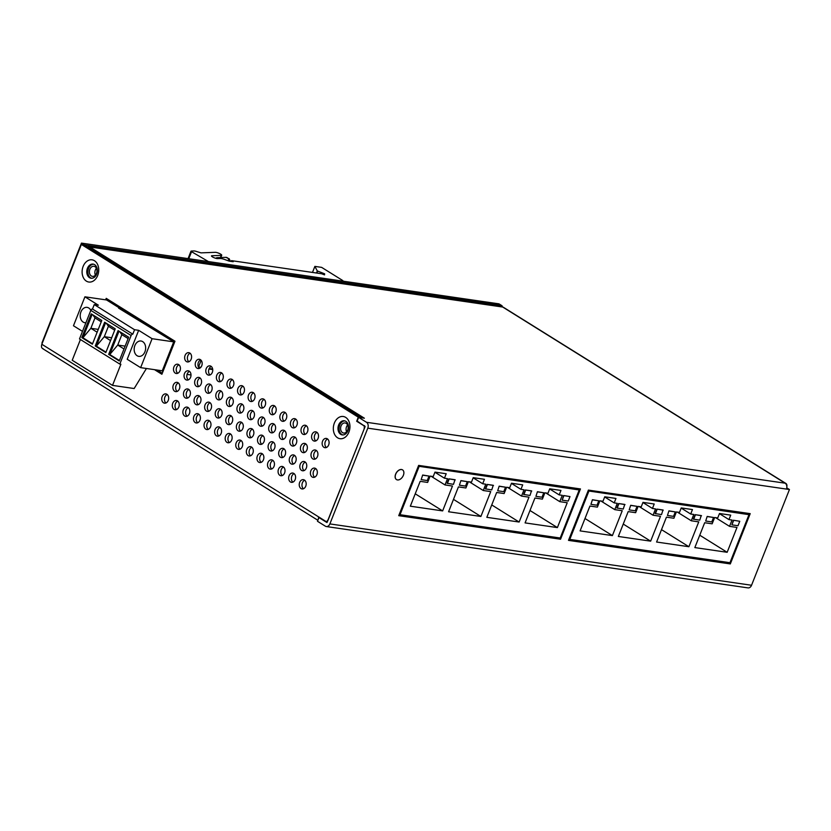 <?xml version="1.0" encoding="UTF-8"?>
<svg xmlns="http://www.w3.org/2000/svg" width="831" height="831" viewBox="0 0 831 831"><rect width="100%" height="100%" fill="white"/><g stroke="black" fill="none" stroke-linecap="round" stroke-linejoin="round"><path stroke-width="1.25" d="M95.409 275.134A5.1 3.75 98.3 0 1 96.396 268.32M91.327 275.965A5.1 3.75 98.3 0 1 89.613 270.013A5.1 3.75 98.3 0 1 93.903 266.284A5.1 3.75 98.3 0 1 95.004 266.689A5.1 3.75 98.3 0 1 96.718 272.641A5.1 3.75 98.3 0 1 92.428 276.37A5.1 3.75 98.3 0 1 91.327 275.965M346.62 431.798A5.1 3.75 98.3 0 1 347.607 424.994M342.538 432.639A5.1 3.75 98.3 0 1 340.824 426.677A5.1 3.75 98.3 0 1 345.104 422.948A5.1 3.75 98.3 0 1 346.215 423.363A5.1 3.75 98.3 0 1 347.929 429.315A5.1 3.75 98.3 0 1 343.639 433.044A5.1 3.75 98.3 0 1 342.538 432.639M87.348 246.88A4.487 3.303 98.3 0 1 88.865 246.62A4.487 3.303 98.3 0 1 89.831 246.984L363.054 417.38A4.487 2.898 122 0 0 361.246 417.754M88.865 246.62L501.768 306.701A4.487 3.303 98.3 0 1 502.734 307.055L89.831 246.984A4.487 2.898 -58 0 0 88.076 247.326M327.009 522.502L365.141 426.532L357.153 421.078L358.618 417.37L364.373 418.211L363.054 417.38L362.815 417.983M326.822 522.47L318.948 517.557L317.484 521.276L325.357 526.179A4.487 3.303 -81.7 0 0 326.323 526.542A4.487 3.303 -81.7 0 0 329.876 523.914L367.79 428.173A4.487 3.303 -81.7 0 0 366.492 422.283L358.618 417.37M785.908 483.465L503.493 307.335A4.487 2.898 122 0 0 502.734 307.055L785.15 483.195A4.487 2.898 122 0 1 785.908 483.465A4.487 2.898 122 0 1 786.853 486.665M367.79 428.173L789.45 489.521L786.77 487.87M786.438 489.085A4.487 3.303 -81.7 0 0 785.15 483.195L366.492 422.283M318.948 517.557L319.925 517.703M329.876 523.914L751.546 585.263L789.45 489.521M750.216 513.641L588.4 490.103L568.487 540.379L730.314 563.927L750.216 513.641M580.453 488.94L418.637 465.402L398.735 515.677L560.551 539.226L580.453 488.94M569.578 539.277L568.965 539.184M399.815 514.576L399.202 514.482M751.546 585.263A4.487 3.303 98.3 0 1 747.993 587.891L326.323 526.542M558.12 537.709L560.551 539.226M727.883 562.41L730.314 563.927M419.053 466.648L400.023 514.711L560.208 538.01L579.228 489.958L418.325 466.201M579.228 489.958L576.735 488.399M557.393 527.592L567.241 502.734L559.772 501.644L562.275 495.338L559.19 494.892L560.956 490.435L549.727 488.805L547.961 493.261L544.887 492.814L542.383 499.119L534.925 498.029L525.078 522.896L557.393 527.592L529.991 510.504M486.831 517.329L519.136 522.034L528.983 497.167L521.525 496.086L524.018 489.771L520.944 489.324L522.699 484.868L511.481 483.237L509.715 487.693L506.63 487.246L504.137 493.552L496.678 492.471L486.831 517.329M448.584 511.761L480.889 516.466L490.737 491.599L483.268 490.519L485.771 484.213L482.686 483.756L484.452 479.31L473.223 477.669L471.468 482.125L468.383 481.679L465.89 487.984L458.421 486.904L448.584 511.761M410.327 506.193L442.643 510.899L452.48 486.042L445.021 484.951L447.514 478.646L444.44 478.199L446.205 473.743L434.977 472.112L433.211 476.558L430.136 476.111L427.633 482.427L420.174 481.336L410.327 506.193M563.636 495.536L562.14 500.158L568.238 501.041L569.993 496.585L563.636 495.536L569.993 496.585M531.487 490.861L525.389 489.968L523.623 494.424L529.981 495.473L531.487 490.861M537.428 491.723L535.922 496.346L542.02 497.229L543.775 492.773L537.428 491.723L535.922 496.346M499.171 486.156L497.676 490.778L503.763 491.661L505.528 487.205L499.171 486.156L497.676 490.778M493.23 485.294L487.143 484.411L485.377 488.857L491.734 489.916L493.23 485.294M460.925 480.598L459.418 485.211L465.516 486.093L467.282 481.648L460.925 480.598L459.418 485.211M454.983 479.726L448.885 478.843L447.13 483.299L453.477 484.348L454.983 479.726M422.667 475.031L421.172 479.643L427.269 480.536L429.025 476.08L422.667 475.031L421.172 479.643M400.023 514.711L399.296 514.254M415.24 493.811L442.643 510.899M434.914 472.257L444.44 478.199M431.071 476.246L445.021 484.951M453.487 499.369L480.889 516.466M473.171 477.825L482.686 483.756M469.318 481.814L483.268 490.519M491.734 504.936L519.136 522.034M511.418 483.382L520.944 489.324M507.575 487.382L521.525 496.086M549.665 488.95L559.19 494.892M545.822 492.949L559.772 501.644M563.906 495.702L562.14 500.158M531.747 491.028L525.389 489.968M525.659 490.134L523.894 494.59M543.775 492.773L537.688 491.89M505.528 487.205L499.441 486.322M493.5 485.46L487.143 484.411M487.402 484.577L485.636 489.023M467.282 481.648L461.184 480.754M455.243 479.892L448.885 478.843M449.156 479.009L447.39 483.465M429.025 476.08L422.937 475.197M588.815 491.35L569.786 539.402L729.961 562.712L748.991 514.659L588.078 490.892M748.991 514.659L746.498 513.101M727.156 552.293L736.993 527.436L729.535 526.345L732.028 520.04L728.953 519.593L730.719 515.137L719.49 513.506L717.724 517.952L714.65 517.505L712.146 523.821L704.688 522.73L694.841 547.587L727.156 552.293L699.754 535.206M656.594 542.03L688.899 546.725L698.746 521.868L691.288 520.777L693.781 514.472L690.706 514.025L692.462 509.569L681.243 507.938L679.478 512.395L676.392 511.948L673.899 518.253L666.441 517.162L656.594 542.03M618.337 536.462L650.652 541.158L660.5 516.3L653.031 515.22L655.534 508.904L652.449 508.458L654.215 504.002L642.986 502.371L641.22 506.827L638.146 506.38L635.642 512.685L628.184 511.605L618.337 536.462M580.09 530.895L612.395 535.6L622.242 510.733L614.784 509.652L617.277 503.347L614.202 502.89L615.958 498.444L604.739 496.803L602.974 501.259L599.889 500.813L597.396 507.118L589.937 506.037L580.09 530.895M733.399 520.237L731.903 524.86L738.001 525.743L739.756 521.286L733.399 520.237L739.756 521.286M701.239 515.563L695.152 514.669L693.386 519.126L699.744 520.175L701.239 515.563M707.181 516.425L705.685 521.037L711.783 521.93L713.538 517.474L707.181 516.425L705.685 521.037M668.934 510.857L667.438 515.48L673.525 516.363L675.291 511.906L668.934 510.857L667.438 515.48M662.993 509.995L656.895 509.102L655.14 513.558L661.497 514.607L662.993 509.995M630.687 505.29L629.181 509.912L635.279 510.795L637.045 506.339L630.687 505.29L629.181 509.912M624.746 504.427L618.648 503.544L616.882 507.99L623.24 509.05L624.746 504.427M592.43 499.722L590.934 504.344L597.022 505.227L598.787 500.781L592.43 499.722L590.934 504.344M569.786 539.402L569.058 538.945M584.993 518.502L612.395 535.6M604.677 496.959L614.202 502.89M600.834 500.948L614.784 509.652M623.25 524.07L650.652 541.158M642.924 502.516L652.449 508.458M639.081 506.515L653.031 515.22M661.497 529.638L688.899 546.725M681.181 508.084L690.706 514.025M677.327 512.083L691.288 520.777M719.428 513.651L728.953 519.593M715.584 517.64L729.535 526.345M733.669 520.403L731.903 524.86M701.509 515.719L695.152 514.669M695.412 514.836L693.656 519.292M713.538 517.474L707.451 516.591M675.291 511.906L669.194 511.023M663.252 510.161L656.895 509.102M657.165 509.268L655.399 513.724M637.045 506.339L630.947 505.456M625.005 504.594L618.648 503.544M618.918 503.711L617.153 508.156M598.787 500.781L592.7 499.888M109.463 300.386L106.565 299.96L174.666 341.988M161.619 370.699L162.969 371.54M163.042 371.343L162.274 370.792L173.731 341.853L118.625 308.145L119.996 308.343L106.565 299.96L84.928 296.812L98.37 305.195L94.256 304.593L134.56 329.73L138.663 330.323L127.205 359.272L140.636 367.645L162.274 370.792L173.731 341.853L152.094 338.705L138.663 330.323M201.164 360.322L198.474 367.105M191.005 374.978L187.068 374.407M178.104 373.098L177.377 372.994M85.925 322.729A7.749 5.692 98.3 0 1 84.845 322.708A7.749 5.692 98.3 0 1 80.939 311.905A7.749 5.692 98.3 0 1 87.078 307.366A7.749 5.692 98.3 0 1 90.818 310.358M144.926 351.814A7.749 5.692 -81.7 0 0 141.021 341.011A7.749 5.692 -81.7 0 0 134.882 345.551A7.749 5.692 -81.7 0 0 138.787 356.354A7.749 5.692 -81.7 0 0 144.926 351.814M146.433 368.486L134.155 388.534L112.517 385.387L120.89 364.238L119.799 364.082L131.111 335.506L90.808 310.368A1.631 1.049 -58 0 1 92.49 309.049L94.256 304.593M119.789 308.862L119.996 308.343M152.094 338.705L140.636 367.645M92.49 309.049L132.794 334.176L134.56 329.73M132.794 334.176A1.631 1.049 122 0 0 131.111 335.506M80.43 339.526L72.224 360.259L112.517 385.387M90.808 310.368L79.496 338.944L119.799 364.082M128.66 337.209L118.075 330.613L108.674 354.37L119.249 360.966L128.66 337.209M115.218 328.837L104.644 322.241L95.243 345.987L105.817 352.583L115.218 328.837M101.787 320.454L91.213 313.858L81.812 337.604L92.386 344.211L101.787 320.454M119.01 331.195L109.775 354.525L119.415 360.54M128.119 338.57L121.845 334.664L117.732 345.052L109.775 354.525L108.674 354.37M125.128 346.132L117.732 345.052L124.006 348.968M119.799 331.694L121.845 334.664M105.579 322.823L96.334 346.143L105.984 352.167M114.678 330.198L108.414 326.282L104.301 336.68L96.334 346.143L95.243 345.987M111.697 337.75L104.301 336.68L110.565 340.585M106.368 323.311L108.414 326.282M92.137 314.44L82.903 337.77L92.553 343.785M101.247 321.815L94.983 317.909L90.859 328.297L82.903 337.77L81.812 337.604M98.255 329.377L90.859 328.297L97.134 332.213M92.937 314.939L94.983 317.909M84.928 296.812L73.471 325.762L82.498 331.382M327.31 438.789A4.695 3.449 -81.7 0 0 326.303 438.415A4.695 3.449 -81.7 0 0 322.355 441.853A4.695 3.449 -81.7 0 0 323.934 447.327A4.695 3.449 -81.7 0 0 324.942 447.701A4.695 3.449 -81.7 0 0 328.889 444.273A4.695 3.449 -81.7 0 0 327.31 438.789M326.375 447.514A4.695 3.449 98.3 0 1 324.952 442.965A4.695 3.449 98.3 0 1 327.611 439.007M316.144 450.34A4.695 3.449 -81.7 0 0 315.136 449.966A4.695 3.449 -81.7 0 0 311.189 453.394A4.695 3.449 -81.7 0 0 312.768 458.868A4.695 3.449 -81.7 0 0 313.786 459.252A4.695 3.449 -81.7 0 0 317.722 455.814A4.695 3.449 -81.7 0 0 316.144 450.34M315.209 459.055A4.695 3.449 98.3 0 1 313.786 454.505A4.695 3.449 98.3 0 1 316.445 450.547M316.736 432.193A4.695 3.449 -81.7 0 0 315.718 431.819A4.695 3.449 -81.7 0 0 311.781 435.257A4.695 3.449 -81.7 0 0 313.36 440.731A4.695 3.449 -81.7 0 0 314.367 441.105A4.695 3.449 -81.7 0 0 318.315 437.677A4.695 3.449 -81.7 0 0 316.736 432.193M315.79 440.918A4.695 3.449 98.3 0 1 314.367 436.368A4.695 3.449 98.3 0 1 317.037 432.411M305.569 443.744A4.695 3.449 -81.7 0 0 304.551 443.37A4.695 3.449 -81.7 0 0 300.614 446.798A4.695 3.449 -81.7 0 0 302.193 452.272A4.695 3.449 -81.7 0 0 303.201 452.656A4.695 3.449 -81.7 0 0 307.148 449.218A4.695 3.449 -81.7 0 0 305.569 443.744M304.634 452.459A4.695 3.449 98.3 0 1 303.201 447.909A4.695 3.449 98.3 0 1 305.87 443.951M306.161 425.597A4.695 3.449 -81.7 0 0 305.143 425.223A4.695 3.449 -81.7 0 0 301.206 428.661A4.695 3.449 -81.7 0 0 302.775 434.135A4.695 3.449 -81.7 0 0 303.793 434.509A4.695 3.449 -81.7 0 0 307.73 431.081A4.695 3.449 -81.7 0 0 306.161 425.597M305.216 434.322A4.695 3.449 98.3 0 1 303.793 429.772A4.695 3.449 98.3 0 1 306.452 425.815M294.995 437.148A4.695 3.449 -81.7 0 0 293.977 436.774A4.695 3.449 -81.7 0 0 290.04 440.201A4.695 3.449 -81.7 0 0 291.608 445.676A4.695 3.449 -81.7 0 0 292.626 446.06A4.695 3.449 -81.7 0 0 296.574 442.622A4.695 3.449 -81.7 0 0 294.995 437.148M294.049 445.863A4.695 3.449 98.3 0 1 292.626 441.313A4.695 3.449 98.3 0 1 295.296 437.355M295.576 419.001A4.695 3.449 -81.7 0 0 294.569 418.627A4.695 3.449 -81.7 0 0 290.621 422.055A4.695 3.449 -81.7 0 0 292.2 427.539A4.695 3.449 -81.7 0 0 293.218 427.913A4.695 3.449 -81.7 0 0 297.155 424.485A4.695 3.449 -81.7 0 0 295.576 419.001M294.641 427.726A4.695 3.449 98.3 0 1 293.218 423.176A4.695 3.449 98.3 0 1 295.878 419.219M284.42 430.551A4.695 3.449 -81.7 0 0 283.402 430.167A4.695 3.449 -81.7 0 0 279.455 433.605A4.695 3.449 -81.7 0 0 281.034 439.08A4.695 3.449 -81.7 0 0 282.052 439.454A4.695 3.449 -81.7 0 0 285.989 436.026A4.695 3.449 -81.7 0 0 284.42 430.551M283.475 439.267A4.695 3.449 98.3 0 1 282.052 434.717A4.695 3.449 98.3 0 1 284.711 430.759M285.002 412.405A4.695 3.449 -81.7 0 0 283.994 412.031A4.695 3.449 -81.7 0 0 280.047 415.458A4.695 3.449 -81.7 0 0 281.626 420.943A4.695 3.449 -81.7 0 0 282.633 421.317A4.695 3.449 -81.7 0 0 286.581 417.889A4.695 3.449 -81.7 0 0 285.002 412.405M284.067 421.13A4.695 3.449 98.3 0 1 282.644 416.58A4.695 3.449 98.3 0 1 285.303 412.623M273.835 423.955A4.695 3.449 -81.7 0 0 272.828 423.571A4.695 3.449 -81.7 0 0 268.88 427.009A4.695 3.449 -81.7 0 0 270.459 432.484A4.695 3.449 -81.7 0 0 271.477 432.858A4.695 3.449 -81.7 0 0 275.414 429.43A4.695 3.449 -81.7 0 0 273.835 423.955M272.9 432.671A4.695 3.449 98.3 0 1 271.477 428.121A4.695 3.449 98.3 0 1 274.137 424.163M274.427 405.808A4.695 3.449 -81.7 0 0 273.409 405.435A4.695 3.449 -81.7 0 0 269.473 408.862A4.695 3.449 -81.7 0 0 271.051 414.347A4.695 3.449 -81.7 0 0 272.059 414.721A4.695 3.449 -81.7 0 0 276.006 411.293A4.695 3.449 -81.7 0 0 274.427 405.808M273.482 414.534A4.695 3.449 98.3 0 1 272.059 409.984A4.695 3.449 98.3 0 1 274.729 406.027M263.261 417.359A4.695 3.449 -81.7 0 0 262.243 416.975A4.695 3.449 -81.7 0 0 258.306 420.413A4.695 3.449 -81.7 0 0 259.885 425.888A4.695 3.449 -81.7 0 0 260.892 426.261A4.695 3.449 -81.7 0 0 264.84 422.834A4.695 3.449 -81.7 0 0 263.261 417.359M262.326 426.074A4.695 3.449 98.3 0 1 260.892 421.525A4.695 3.449 98.3 0 1 263.562 417.567M263.853 399.212A4.695 3.449 -81.7 0 0 262.835 398.838A4.695 3.449 -81.7 0 0 258.898 402.266A4.695 3.449 -81.7 0 0 260.467 407.751A4.695 3.449 -81.7 0 0 261.485 408.125A4.695 3.449 -81.7 0 0 265.421 404.697A4.695 3.449 -81.7 0 0 263.853 399.212M262.908 407.938A4.695 3.449 98.3 0 1 261.485 403.378A4.695 3.449 98.3 0 1 264.144 399.431M252.686 410.753A4.695 3.449 -81.7 0 0 251.668 410.379A4.695 3.449 -81.7 0 0 247.731 413.817A4.695 3.449 -81.7 0 0 249.3 419.291A4.695 3.449 -81.7 0 0 250.318 419.665A4.695 3.449 -81.7 0 0 254.265 416.238A4.695 3.449 -81.7 0 0 252.686 410.753M251.741 419.478A4.695 3.449 98.3 0 1 250.318 414.929A4.695 3.449 98.3 0 1 252.977 410.971M253.268 392.616A4.695 3.449 -81.7 0 0 252.26 392.242A4.695 3.449 -81.7 0 0 248.313 395.67A4.695 3.449 -81.7 0 0 249.892 401.155A4.695 3.449 -81.7 0 0 250.91 401.529A4.695 3.449 -81.7 0 0 254.847 398.091A4.695 3.449 -81.7 0 0 253.268 392.616M252.333 401.331A4.695 3.449 98.3 0 1 250.91 396.782A4.695 3.449 98.3 0 1 253.569 392.834M242.101 404.157A4.695 3.449 -81.7 0 0 241.094 403.783A4.695 3.449 -81.7 0 0 237.147 407.221A4.695 3.449 -81.7 0 0 238.726 412.695A4.695 3.449 -81.7 0 0 239.744 413.069A4.695 3.449 -81.7 0 0 243.68 409.641A4.695 3.449 -81.7 0 0 242.101 404.157M241.167 412.882A4.695 3.449 98.3 0 1 239.744 408.333A4.695 3.449 98.3 0 1 242.403 404.375M242.694 386.02A4.695 3.449 -81.7 0 0 241.676 385.646A4.695 3.449 -81.7 0 0 237.739 389.074A4.695 3.449 -81.7 0 0 239.318 394.559A4.695 3.449 -81.7 0 0 240.325 394.933A4.695 3.449 -81.7 0 0 244.272 391.494A4.695 3.449 -81.7 0 0 242.694 386.02M241.759 394.735A4.695 3.449 98.3 0 1 240.336 390.186A4.695 3.449 98.3 0 1 242.995 386.228M231.527 397.561A4.695 3.449 -81.7 0 0 230.519 397.187A4.695 3.449 -81.7 0 0 226.572 400.625A4.695 3.449 -81.7 0 0 228.151 406.099A4.695 3.449 -81.7 0 0 229.169 406.473A4.695 3.449 -81.7 0 0 233.106 403.045A4.695 3.449 -81.7 0 0 231.527 397.561M230.592 406.286A4.695 3.449 98.3 0 1 229.169 401.737A4.695 3.449 98.3 0 1 231.828 397.779M232.119 379.424A4.695 3.449 -81.7 0 0 231.101 379.05A4.695 3.449 -81.7 0 0 227.164 382.478A4.695 3.449 -81.7 0 0 228.743 387.963A4.695 3.449 -81.7 0 0 229.751 388.337A4.695 3.449 -81.7 0 0 233.698 384.898A4.695 3.449 -81.7 0 0 232.119 379.424M231.174 388.139A4.695 3.449 98.3 0 1 229.751 383.59A4.695 3.449 98.3 0 1 232.42 379.632M220.953 390.965A4.695 3.449 -81.7 0 0 219.935 390.591A4.695 3.449 -81.7 0 0 215.998 394.019A4.695 3.449 -81.7 0 0 217.577 399.503A4.695 3.449 -81.7 0 0 218.584 399.877A4.695 3.449 -81.7 0 0 222.531 396.449A4.695 3.449 -81.7 0 0 220.953 390.965M220.018 399.69A4.695 3.449 98.3 0 1 218.584 395.14A4.695 3.449 98.3 0 1 221.254 391.183M221.545 372.828A4.695 3.449 -81.7 0 0 220.527 372.454A4.695 3.449 -81.7 0 0 216.579 375.882A4.695 3.449 -81.7 0 0 218.158 381.356A4.695 3.449 -81.7 0 0 219.176 381.741A4.695 3.449 -81.7 0 0 223.113 378.302A4.695 3.449 -81.7 0 0 221.545 372.828M220.599 381.543A4.695 3.449 98.3 0 1 219.176 376.994A4.695 3.449 98.3 0 1 221.835 373.036M210.378 384.369A4.695 3.449 -81.7 0 0 209.36 383.995A4.695 3.449 -81.7 0 0 205.423 387.423A4.695 3.449 -81.7 0 0 206.992 392.907A4.695 3.449 -81.7 0 0 208.01 393.281A4.695 3.449 -81.7 0 0 211.947 389.853A4.695 3.449 -81.7 0 0 210.378 384.369M209.433 393.094A4.695 3.449 98.3 0 1 208.01 388.544A4.695 3.449 98.3 0 1 210.669 384.587M210.96 366.232A4.695 3.449 -81.7 0 0 209.952 365.858A4.695 3.449 -81.7 0 0 206.005 369.286A4.695 3.449 -81.7 0 0 207.584 374.76A4.695 3.449 -81.7 0 0 208.602 375.145A4.695 3.449 -81.7 0 0 212.539 371.706A4.695 3.449 -81.7 0 0 210.96 366.232M210.025 374.947A4.695 3.449 98.3 0 1 208.602 370.397A4.695 3.449 98.3 0 1 211.261 366.44M199.793 377.773A4.695 3.449 -81.7 0 0 198.786 377.399A4.695 3.449 -81.7 0 0 194.838 380.827A4.695 3.449 -81.7 0 0 196.417 386.311A4.695 3.449 -81.7 0 0 197.435 386.685A4.695 3.449 -81.7 0 0 201.372 383.257A4.695 3.449 -81.7 0 0 199.793 377.773M198.858 386.498A4.695 3.449 98.3 0 1 197.435 381.948A4.695 3.449 98.3 0 1 200.094 377.991M200.385 359.636A4.695 3.449 -81.7 0 0 199.367 359.262A4.695 3.449 -81.7 0 0 195.43 362.69A4.695 3.449 -81.7 0 0 197.009 368.164A4.695 3.449 -81.7 0 0 198.017 368.549A4.695 3.449 -81.7 0 0 201.964 365.11A4.695 3.449 -81.7 0 0 200.385 359.636M199.45 368.351A4.695 3.449 98.3 0 1 198.017 363.801A4.695 3.449 98.3 0 1 200.686 359.844M189.219 371.177A4.695 3.449 -81.7 0 0 188.211 370.803A4.695 3.449 -81.7 0 0 184.264 374.23A4.695 3.449 -81.7 0 0 185.843 379.715A4.695 3.449 -81.7 0 0 186.85 380.089A4.695 3.449 -81.7 0 0 190.798 376.661A4.695 3.449 -81.7 0 0 189.219 371.177M188.284 379.902A4.695 3.449 98.3 0 1 186.861 375.342A4.695 3.449 98.3 0 1 189.52 371.395M189.811 353.04A4.695 3.449 -81.7 0 0 188.793 352.656A4.695 3.449 -81.7 0 0 184.856 356.094A4.695 3.449 -81.7 0 0 186.424 361.568A4.695 3.449 -81.7 0 0 187.442 361.942A4.695 3.449 -81.7 0 0 191.39 358.514A4.695 3.449 -81.7 0 0 189.811 353.04M188.866 361.755A4.695 3.449 98.3 0 1 187.442 357.205A4.695 3.449 98.3 0 1 190.112 353.248M178.644 364.58A4.695 3.449 -81.7 0 0 177.626 364.207A4.695 3.449 -81.7 0 0 173.689 367.634A4.695 3.449 -81.7 0 0 175.268 373.119A4.695 3.449 -81.7 0 0 176.276 373.493A4.695 3.449 -81.7 0 0 180.223 370.055A4.695 3.449 -81.7 0 0 178.644 364.58M177.699 373.296A4.695 3.449 98.3 0 1 176.276 368.746A4.695 3.449 98.3 0 1 178.945 364.799M315.562 468.476A4.695 3.449 -81.7 0 0 314.544 468.102A4.695 3.449 -81.7 0 0 310.607 471.541A4.695 3.449 -81.7 0 0 312.176 477.015A4.695 3.449 -81.7 0 0 313.194 477.389A4.695 3.449 -81.7 0 0 317.13 473.961A4.695 3.449 -81.7 0 0 315.562 468.476M314.617 477.202A4.695 3.449 98.3 0 1 313.194 472.652A4.695 3.449 98.3 0 1 315.853 468.694M304.395 480.027A4.695 3.449 -81.7 0 0 303.377 479.643A4.695 3.449 -81.7 0 0 299.44 483.081A4.695 3.449 -81.7 0 0 301.019 488.555A4.695 3.449 -81.7 0 0 302.027 488.94A4.695 3.449 -81.7 0 0 305.974 485.501A4.695 3.449 -81.7 0 0 304.395 480.027M303.45 488.742A4.695 3.449 98.3 0 1 302.027 484.193A4.695 3.449 98.3 0 1 304.697 480.235M304.977 461.88A4.695 3.449 -81.7 0 0 303.969 461.506A4.695 3.449 -81.7 0 0 300.022 464.934A4.695 3.449 -81.7 0 0 301.601 470.419A4.695 3.449 -81.7 0 0 302.619 470.793A4.695 3.449 -81.7 0 0 306.556 467.365A4.695 3.449 -81.7 0 0 304.977 461.88M304.042 470.606A4.695 3.449 98.3 0 1 302.619 466.056A4.695 3.449 98.3 0 1 305.278 462.098M293.821 473.431A4.695 3.449 -81.7 0 0 292.803 473.047A4.695 3.449 -81.7 0 0 288.856 476.485A4.695 3.449 -81.7 0 0 290.435 481.959A4.695 3.449 -81.7 0 0 291.452 482.333A4.695 3.449 -81.7 0 0 295.389 478.905A4.695 3.449 -81.7 0 0 293.821 473.431M292.876 482.146A4.695 3.449 98.3 0 1 291.452 477.596A4.695 3.449 98.3 0 1 294.112 473.639M294.403 455.284A4.695 3.449 -81.7 0 0 293.395 454.91A4.695 3.449 -81.7 0 0 289.448 458.338A4.695 3.449 -81.7 0 0 291.027 463.823A4.695 3.449 -81.7 0 0 292.034 464.197A4.695 3.449 -81.7 0 0 295.981 460.769A4.695 3.449 -81.7 0 0 294.403 455.284M293.468 464.01A4.695 3.449 98.3 0 1 292.045 459.46A4.695 3.449 98.3 0 1 294.704 455.502M283.236 466.835A4.695 3.449 -81.7 0 0 282.228 466.451A4.695 3.449 -81.7 0 0 278.281 469.889A4.695 3.449 -81.7 0 0 279.86 475.363A4.695 3.449 -81.7 0 0 280.878 475.737A4.695 3.449 -81.7 0 0 284.815 472.309A4.695 3.449 -81.7 0 0 283.236 466.835M282.301 475.55A4.695 3.449 98.3 0 1 280.878 471A4.695 3.449 98.3 0 1 283.537 467.043M283.828 448.688A4.695 3.449 -81.7 0 0 282.81 448.314A4.695 3.449 -81.7 0 0 278.873 451.742A4.695 3.449 -81.7 0 0 280.452 457.227A4.695 3.449 -81.7 0 0 281.46 457.601A4.695 3.449 -81.7 0 0 285.407 454.173A4.695 3.449 -81.7 0 0 283.828 448.688M282.883 457.414A4.695 3.449 98.3 0 1 281.46 452.853A4.695 3.449 98.3 0 1 284.129 448.906M272.661 460.229A4.695 3.449 -81.7 0 0 271.644 459.855A4.695 3.449 -81.7 0 0 267.707 463.293A4.695 3.449 -81.7 0 0 269.286 468.767A4.695 3.449 -81.7 0 0 270.293 469.141A4.695 3.449 -81.7 0 0 274.24 465.713A4.695 3.449 -81.7 0 0 272.661 460.229M271.727 468.954A4.695 3.449 98.3 0 1 270.293 464.404A4.695 3.449 98.3 0 1 272.963 460.447M273.254 442.092A4.695 3.449 -81.7 0 0 272.236 441.718A4.695 3.449 -81.7 0 0 268.299 445.146A4.695 3.449 -81.7 0 0 269.867 450.631A4.695 3.449 -81.7 0 0 270.885 451.004A4.695 3.449 -81.7 0 0 274.822 447.566A4.695 3.449 -81.7 0 0 273.254 442.092M272.308 450.807A4.695 3.449 98.3 0 1 270.885 446.257A4.695 3.449 98.3 0 1 273.544 442.31M262.087 453.633A4.695 3.449 -81.7 0 0 261.069 453.259A4.695 3.449 -81.7 0 0 257.132 456.697A4.695 3.449 -81.7 0 0 258.701 462.171A4.695 3.449 -81.7 0 0 259.719 462.545A4.695 3.449 -81.7 0 0 263.666 459.117A4.695 3.449 -81.7 0 0 262.087 453.633M261.142 462.358A4.695 3.449 98.3 0 1 259.719 457.808A4.695 3.449 98.3 0 1 262.378 453.851M262.669 435.496A4.695 3.449 -81.7 0 0 261.661 435.122A4.695 3.449 -81.7 0 0 257.714 438.55A4.695 3.449 -81.7 0 0 259.293 444.034A4.695 3.449 -81.7 0 0 260.311 444.408A4.695 3.449 -81.7 0 0 264.248 440.97A4.695 3.449 -81.7 0 0 262.669 435.496M261.734 444.211A4.695 3.449 98.3 0 1 260.311 439.661A4.695 3.449 98.3 0 1 262.97 435.714M251.513 447.036A4.695 3.449 -81.7 0 0 250.495 446.663A4.695 3.449 -81.7 0 0 246.547 450.101A4.695 3.449 -81.7 0 0 248.126 455.575A4.695 3.449 -81.7 0 0 249.144 455.949A4.695 3.449 -81.7 0 0 253.081 452.521A4.695 3.449 -81.7 0 0 251.513 447.036M250.567 455.762A4.695 3.449 98.3 0 1 249.144 451.212A4.695 3.449 98.3 0 1 251.803 447.255M252.094 428.9A4.695 3.449 -81.7 0 0 251.087 428.526A4.695 3.449 -81.7 0 0 247.139 431.954A4.695 3.449 -81.7 0 0 248.718 437.438A4.695 3.449 -81.7 0 0 249.726 437.812A4.695 3.449 -81.7 0 0 253.673 434.374A4.695 3.449 -81.7 0 0 252.094 428.9M251.159 437.615A4.695 3.449 98.3 0 1 249.736 433.065A4.695 3.449 98.3 0 1 252.395 429.108M240.928 440.44A4.695 3.449 -81.7 0 0 239.92 440.066A4.695 3.449 -81.7 0 0 235.973 443.505A4.695 3.449 -81.7 0 0 237.552 448.979A4.695 3.449 -81.7 0 0 238.57 449.353A4.695 3.449 -81.7 0 0 242.507 445.925A4.695 3.449 -81.7 0 0 240.928 440.44M239.993 449.166A4.695 3.449 98.3 0 1 238.57 444.616A4.695 3.449 98.3 0 1 241.229 440.659M241.52 422.304A4.695 3.449 -81.7 0 0 240.502 421.93A4.695 3.449 -81.7 0 0 236.565 425.358A4.695 3.449 -81.7 0 0 238.144 430.832A4.695 3.449 -81.7 0 0 239.151 431.216A4.695 3.449 -81.7 0 0 243.099 427.778A4.695 3.449 -81.7 0 0 241.52 422.304M240.575 431.019A4.695 3.449 98.3 0 1 239.151 426.469A4.695 3.449 98.3 0 1 241.821 422.512M230.353 433.844A4.695 3.449 -81.7 0 0 229.335 433.47A4.695 3.449 -81.7 0 0 225.398 436.898A4.695 3.449 -81.7 0 0 226.977 442.383A4.695 3.449 -81.7 0 0 227.985 442.757A4.695 3.449 -81.7 0 0 231.932 439.329A4.695 3.449 -81.7 0 0 230.353 433.844M229.418 442.57A4.695 3.449 98.3 0 1 227.985 438.02A4.695 3.449 98.3 0 1 230.654 434.062M230.945 415.708A4.695 3.449 -81.7 0 0 229.927 415.334A4.695 3.449 -81.7 0 0 225.98 418.762A4.695 3.449 -81.7 0 0 227.559 424.236A4.695 3.449 -81.7 0 0 228.577 424.62A4.695 3.449 -81.7 0 0 232.514 421.182A4.695 3.449 -81.7 0 0 230.945 415.708M230 424.423A4.695 3.449 98.3 0 1 228.577 419.873A4.695 3.449 98.3 0 1 231.236 415.916M219.779 427.248A4.695 3.449 -81.7 0 0 218.761 426.874A4.695 3.449 -81.7 0 0 214.824 430.302A4.695 3.449 -81.7 0 0 216.392 435.787A4.695 3.449 -81.7 0 0 217.41 436.161A4.695 3.449 -81.7 0 0 221.358 432.733A4.695 3.449 -81.7 0 0 219.779 427.248M218.833 435.974A4.695 3.449 98.3 0 1 217.41 431.424A4.695 3.449 98.3 0 1 220.07 427.466M220.36 409.112A4.695 3.449 -81.7 0 0 219.353 408.738A4.695 3.449 -81.7 0 0 215.406 412.166A4.695 3.449 -81.7 0 0 216.984 417.64A4.695 3.449 -81.7 0 0 218.002 418.024A4.695 3.449 -81.7 0 0 221.939 414.586A4.695 3.449 -81.7 0 0 220.36 409.112M219.426 417.827A4.695 3.449 98.3 0 1 218.002 413.277A4.695 3.449 98.3 0 1 220.662 409.319M209.194 420.652A4.695 3.449 -81.7 0 0 208.186 420.278A4.695 3.449 -81.7 0 0 204.239 423.706A4.695 3.449 -81.7 0 0 205.818 429.191A4.695 3.449 -81.7 0 0 206.836 429.565A4.695 3.449 -81.7 0 0 210.773 426.137A4.695 3.449 -81.7 0 0 209.194 420.652M208.259 429.378A4.695 3.449 98.3 0 1 206.836 424.818A4.695 3.449 98.3 0 1 209.495 420.87M209.786 402.516A4.695 3.449 -81.7 0 0 208.768 402.131A4.695 3.449 -81.7 0 0 204.831 405.57A4.695 3.449 -81.7 0 0 206.41 411.044A4.695 3.449 -81.7 0 0 207.418 411.418A4.695 3.449 -81.7 0 0 211.365 407.99A4.695 3.449 -81.7 0 0 209.786 402.516M208.851 411.231A4.695 3.449 98.3 0 1 207.418 406.681A4.695 3.449 98.3 0 1 210.087 402.723M198.619 414.056A4.695 3.449 -81.7 0 0 197.612 413.682A4.695 3.449 -81.7 0 0 193.665 417.11A4.695 3.449 -81.7 0 0 195.243 422.595A4.695 3.449 -81.7 0 0 196.261 422.969A4.695 3.449 -81.7 0 0 200.198 419.53A4.695 3.449 -81.7 0 0 198.619 414.056M197.685 422.771A4.695 3.449 98.3 0 1 196.261 418.222A4.695 3.449 98.3 0 1 198.921 414.274M199.211 395.92A4.695 3.449 -81.7 0 0 198.194 395.535A4.695 3.449 -81.7 0 0 194.257 398.973A4.695 3.449 -81.7 0 0 195.836 404.448A4.695 3.449 -81.7 0 0 196.843 404.822A4.695 3.449 -81.7 0 0 200.79 401.394A4.695 3.449 -81.7 0 0 199.211 395.92M198.266 404.635A4.695 3.449 98.3 0 1 196.843 400.085A4.695 3.449 98.3 0 1 199.513 396.127M188.045 407.46A4.695 3.449 -81.7 0 0 187.027 407.086A4.695 3.449 -81.7 0 0 183.09 410.514A4.695 3.449 -81.7 0 0 184.669 415.999A4.695 3.449 -81.7 0 0 185.677 416.373A4.695 3.449 -81.7 0 0 189.624 412.934A4.695 3.449 -81.7 0 0 188.045 407.46M187.11 416.175A4.695 3.449 98.3 0 1 185.677 411.625A4.695 3.449 98.3 0 1 188.346 407.678M188.637 389.324A4.695 3.449 -81.7 0 0 187.619 388.939A4.695 3.449 -81.7 0 0 183.672 392.377A4.695 3.449 -81.7 0 0 185.251 397.852A4.695 3.449 -81.7 0 0 186.269 398.226A4.695 3.449 -81.7 0 0 190.206 394.798A4.695 3.449 -81.7 0 0 188.637 389.324M187.692 398.039A4.695 3.449 98.3 0 1 186.269 393.489A4.695 3.449 98.3 0 1 188.928 389.531M177.47 400.864A4.695 3.449 -81.7 0 0 176.452 400.49A4.695 3.449 -81.7 0 0 172.516 403.918A4.695 3.449 -81.7 0 0 174.084 409.403A4.695 3.449 -81.7 0 0 175.102 409.776A4.695 3.449 -81.7 0 0 179.039 406.338A4.695 3.449 -81.7 0 0 177.47 400.864M176.525 409.579A4.695 3.449 98.3 0 1 175.102 405.029A4.695 3.449 98.3 0 1 177.761 401.072M178.052 382.717A4.695 3.449 -81.7 0 0 177.045 382.343A4.695 3.449 -81.7 0 0 173.097 385.781A4.695 3.449 -81.7 0 0 174.676 391.256A4.695 3.449 -81.7 0 0 175.694 391.63A4.695 3.449 -81.7 0 0 179.631 388.202A4.695 3.449 -81.7 0 0 178.052 382.717M177.117 391.443A4.695 3.449 98.3 0 1 175.694 386.893A4.695 3.449 98.3 0 1 178.353 382.935M166.886 394.268A4.695 3.449 -81.7 0 0 165.878 393.894A4.695 3.449 -81.7 0 0 161.931 397.322A4.695 3.449 -81.7 0 0 163.51 402.796A4.695 3.449 -81.7 0 0 164.528 403.18A4.695 3.449 -81.7 0 0 168.464 399.742A4.695 3.449 -81.7 0 0 166.886 394.268M165.951 402.983A4.695 3.449 98.3 0 1 164.528 398.433A4.695 3.449 98.3 0 1 167.187 394.476M337.594 437.802A11.219 8.248 98.3 0 1 334.363 423.062A11.219 8.248 98.3 0 1 345.675 417.391A11.219 8.248 98.3 0 1 348.906 432.13A11.219 8.248 98.3 0 1 337.594 437.802M345.852 421.348A7.136 5.246 -81.7 0 0 344.304 420.777A7.136 5.246 -81.7 0 0 338.31 425.991A7.136 5.246 -81.7 0 0 340.71 434.333A7.136 5.246 -81.7 0 0 342.258 434.904A7.136 5.246 -81.7 0 0 348.251 429.679A7.136 5.246 -81.7 0 0 345.852 421.348M86.382 281.127A11.219 8.248 98.3 0 1 83.152 266.387A11.219 8.248 98.3 0 1 94.464 260.726A11.219 8.248 98.3 0 1 97.694 275.466A11.219 8.248 98.3 0 1 86.382 281.127M94.641 264.674A7.136 5.246 -81.7 0 0 93.103 264.102A7.136 5.246 -81.7 0 0 87.099 269.327A7.136 5.246 -81.7 0 0 89.499 277.658A7.136 5.246 -81.7 0 0 91.046 278.229A7.136 5.246 -81.7 0 0 97.04 273.015A7.136 5.246 -81.7 0 0 94.641 264.674M93.643 264.216A7.136 5.246 -81.7 0 0 88.107 269.846A7.136 5.246 -81.7 0 0 90.6 277.824A7.136 5.246 -81.7 0 0 91.597 278.271M344.855 420.891A7.136 5.246 -81.7 0 0 339.318 426.521A7.136 5.246 -81.7 0 0 341.801 434.488A7.136 5.246 -81.7 0 0 342.808 434.945M364.456 428.266L328.016 520.289M364.144 428.214A2.036 1.496 -81.7 0 0 363.552 425.534L364.518 425.68M360.976 417.713L358.296 417.172L356.676 421.255L363.552 425.534M358.296 417.172L81.365 244.449L501.467 305.486L498.829 303.834A2.036 1.319 -58 0 1 499.171 303.959A2.036 1.319 -58 0 1 499.431 304.208M43.316 348.833C41.55 348.314 41.062 346.787 41.841 344.273L81.365 244.449M327.487 521.639L326.095 521.442A2.036 1.496 -81.7 0 1 325.648 521.276L318.772 516.986A4.487 2.898 122 0 0 318.366 519.032M326.095 521.442A2.036 1.496 -81.7 0 0 327.705 520.248M105.63 299.825L106.212 298.35L174.967 341.229L161.889 374.262L154.524 369.67M361.038 417.567L84.097 244.854M157.267 370.065L162.305 373.212M42.288 343.141L41.55 345.281M41.945 342.933L81.459 243.109L498.829 303.834M502.277 306.836A2.036 1.319 122 0 0 501.81 305.611A2.036 1.319 122 0 0 501.467 305.486M81.459 243.109L84.108 244.761M357.652 421.39L356.676 421.255M221.275 258.576A6.118 1.278 -158.4 0 1 225.097 259.636L229.107 261.111L233.21 261.713L231.496 260.643L321.587 273.752L324.547 274.874L324.63 273.815L317.307 270.948L314.876 266.387L321.639 267.374L342.663 280.483L343.193 281.034L342.621 281.107L208.446 261.588L191.546 251.7L191.265 251.055L193.945 250.952A4.082 0.852 -158.4 0 1 194.599 250.993A4.082 0.852 -158.4 0 1 196.916 251.616L200.988 252.863L215.333 252.323A3.677 0.769 -158.4 0 1 215.925 252.364A3.677 0.769 -158.4 0 1 219.768 253.663A3.677 0.769 -158.4 0 1 221.721 255.2A3.677 0.769 -158.4 0 1 221.275 255.377L211.905 255.73A3.469 0.717 21.6 0 0 211.479 255.896A3.469 0.717 21.6 0 0 213.733 257.548A3.469 0.717 21.6 0 0 217.504 258.618L220.298 258.503A6.118 1.278 -158.4 0 1 221.275 258.576M312.487 272.423L314.876 266.387M205.527 261.163L205.756 260.56M231.184 261.422L231.496 260.643M324.246 274.76L324.63 273.815M215.748 258.296A3.064 2.711 87.8 0 1 219.301 258.545M395.359 477.97A5.713 3.688 -58 0 1 398.35 470.637A5.713 3.688 -58 0 1 402.568 469.899A5.713 3.688 -58 0 1 403.721 471.53A5.713 3.688 -58 0 1 400.739 478.864A5.713 3.688 -58 0 1 396.522 479.591A5.713 3.688 -58 0 1 395.359 477.97M396.48 479.57A5.713 3.688 -58 0 1 396.439 479.549A5.713 3.688 -58 0 1 395.276 477.918A5.713 3.688 -58 0 1 397.228 471.561A5.713 3.688 -58 0 1 402.484 469.847A5.713 3.688 -58 0 1 402.526 469.879M318.772 516.986L41.841 344.273M198.713 367.52L200.385 367.769M208.965 369.016L212.726 369.566M212.663 369.037L209.183 368.528M200.832 367.312L198.526 366.98M220.412 257.548L221.275 255.377M188.762 258.721L191.546 251.7M211.676 256.301L211.905 255.73M316.923 273.067L317.671 271.166M316.486 273.004L317.307 270.948M230.353 261.298L229.231 258.794L225.866 257.35A3.064 2.711 87.8 0 1 228.65 260.944M42.537 348.553L317.878 520.279M499.171 303.959L501.81 305.611M220.797 257.537L221.721 255.2M188.055 258.618L191.016 251.149M225.866 257.35L217.306 257.672"/></g></svg>
